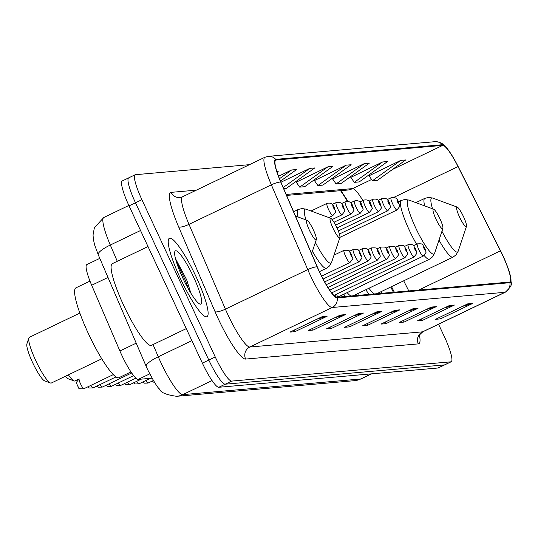 <?xml version="1.0" encoding="UTF-8"?>
<svg xmlns="http://www.w3.org/2000/svg" width="538" height="538" viewBox="0 0 538 538"><rect width="100%" height="100%" fill="white"/><g stroke="black" fill="none" stroke-linecap="round" stroke-linejoin="round"><path stroke-width="0.81" d="M347.326 201.34A36.221 6.227 64.4 0 0 340.534 190.681M393.399 292.269L390.756 287.016M343.829 294.212A47.996 8.252 64.4 0 0 345.302 296.499M358.308 295.355A47.996 8.252 64.4 0 0 357.797 293.593M365.894 289.706A47.996 8.252 64.4 0 0 368.88 294.421M381.886 293.277A47.996 8.252 64.4 0 0 381.381 291.522M334.831 294.938A6.792 1.17 64.4 0 0 336.586 297.225M337.286 297.198A6.792 1.17 64.4 0 0 336.627 294.078M152.032 378.187L138.239 379.398A27.169 4.674 -115.6 0 1 119.907 350.991L91.682 285.261A27.169 4.674 -115.6 0 1 86.806 264.602L99.806 258.368M128.986 177.782A27.169 4.674 64.4 0 0 128.69 177.863L122.254 180.95A27.169 4.674 64.4 0 0 129.046 205.879L202.375 363.143A27.169 4.674 64.4 0 0 218.798 387.279L438.066 367.999A27.169 4.674 64.4 0 0 438.362 367.918L444.791 364.831A27.169 4.674 64.4 0 1 444.496 364.912A27.169 4.674 64.4 0 0 444.791 364.831L451.227 361.744A27.169 4.674 64.4 0 0 444.435 336.815L438.564 324.232M249.457 164.668L135.415 174.695A27.169 4.674 64.4 0 0 135.119 174.776A27.169 4.674 64.4 0 0 141.911 199.706L215.247 356.963A27.169 4.674 64.4 0 0 231.663 381.099L225.234 384.193L444.496 364.912L225.234 384.193A27.169 4.674 64.4 0 1 208.811 360.056A27.169 4.674 64.4 0 0 225.234 384.193L218.798 387.279M141.911 199.706L135.482 202.792L208.811 360.056L135.482 202.792A27.169 4.674 64.4 0 1 128.69 177.863A27.169 4.674 64.4 0 0 135.482 202.792L129.046 205.879M196.108 276.794A43.47 7.471 64.4 0 0 169.362 238.3A43.47 7.471 64.4 0 0 180.237 278.186A43.47 7.471 64.4 0 0 206.975 316.68A43.47 7.471 64.4 0 0 196.108 276.794A43.47 7.471 64.4 0 0 169.362 238.3A43.47 7.471 64.4 0 0 180.237 278.186A43.47 7.471 64.4 0 0 206.975 316.68A43.47 7.471 64.4 0 0 196.108 276.794M502.647 255.375A28.978 4.983 -115.6 0 1 509.889 281.966A28.978 4.983 -115.6 0 1 509.573 282.053L336.875 297.238A28.978 4.983 -115.6 0 1 317.319 266.935L280.91 182.14A28.978 4.983 -115.6 0 1 275.705 160.109A28.978 4.983 -115.6 0 1 276.021 160.021L442.707 145.368A28.978 4.983 -115.6 0 1 458.02 166.572L500.441 250.836A28.978 4.983 -115.6 0 1 502.647 255.375M502.774 255.368A29.704 5.104 64.4 0 0 500.522 250.708L458.094 166.444A29.704 5.104 64.4 0 0 447.387 148.804A29.704 5.104 64.4 0 0 442.397 144.715L275.718 159.369A29.704 5.104 64.4 0 0 280.728 182.039L317.138 266.828A29.704 5.104 64.4 0 0 337.178 297.891L509.883 282.706A29.704 5.104 64.4 0 0 510.407 275.974A29.704 5.104 64.4 0 0 502.774 255.368M322.168 316.667L289.995 332.107L294.959 331.67L327.131 316.236L322.168 316.667M316.976 319.162L325.967 316.667A7.243 7.122 -95 0 0 327.131 316.236M294.219 330.083L294.959 331.67M340.359 315.073L308.187 330.507L313.15 330.076L345.315 314.636L340.359 315.073M335.167 317.561L344.152 315.073A7.243 7.122 -95 0 0 345.315 314.636M312.41 328.483L313.15 330.076M358.55 313.472L326.378 328.913L331.334 328.476L363.506 313.035L358.55 313.472M353.352 315.961L362.343 313.472A7.243 7.122 -95 0 0 363.506 313.035M330.594 326.882L331.334 328.476M376.735 311.872L344.569 327.312L349.525 326.875L381.698 311.435L376.735 311.872M371.543 314.367L380.534 311.872A7.243 7.122 -95 0 0 381.698 311.435M348.785 325.288L349.525 326.875M467.683 303.876L435.511 319.316L440.474 318.879L472.646 303.439L467.683 303.876M462.492 306.371L471.483 303.876A7.243 7.122 -95 0 0 472.646 303.439M439.734 317.292L440.474 318.879M449.492 305.476L417.327 320.917L422.283 320.48L454.455 305.039L449.492 305.476M444.301 307.965L453.292 305.476A7.243 7.122 -95 0 0 454.455 305.039M421.543 318.886L422.283 320.48M431.308 307.077L399.135 322.511L404.092 322.08L436.264 306.64L431.308 307.077M426.116 309.565L435.101 307.077A7.243 7.122 -95 0 0 436.264 306.64M403.352 320.487L404.092 322.08M413.117 308.671L380.944 324.111L385.907 323.674L418.073 308.24L413.117 308.671M407.925 311.166L416.91 308.671A7.243 7.122 -95 0 0 418.073 308.24M385.168 322.087L385.907 323.674M394.926 310.271L362.753 325.712L367.716 325.275L399.889 309.834L394.926 310.271M389.734 312.766L398.725 310.271A7.243 7.122 -95 0 0 399.889 309.834M366.977 323.688L367.716 325.275M231.663 381.099L450.931 361.825A27.169 4.674 64.4 0 0 451.227 361.744M280.48 181.131L296.593 169.537L291.63 169.968L278.536 176.256M277.07 172.093L278.402 171.131L276.801 171.272M346.203 165.173L317.897 185.543L322.861 185.106L351.159 164.736L346.203 165.173L314.434 180.573M364.387 163.572L336.089 183.942L341.045 183.512L369.35 163.135L364.387 163.572L332.618 178.979M382.579 161.972L354.273 182.348L359.236 181.911L387.542 161.541L382.579 161.972L350.81 177.379M400.77 160.378L372.464 180.748L377.427 180.311L405.726 159.941L400.77 160.378L369.001 175.778M283.667 188.556L286.478 188.307L314.784 167.937L309.821 168.374L280.95 182.227M328.012 166.773L299.706 187.143L304.669 186.706L332.968 166.336L328.012 166.773L296.243 182.174M299.706 187.143L296.162 182.059M317.897 185.543L314.347 180.459M336.089 183.942L332.538 178.858M354.273 182.348L350.729 177.258M372.464 180.748L368.92 175.664M309.821 168.374L283.223 187.52M291.63 169.968L279.491 178.71M459.56 217.063A10.868 1.87 64.4 0 0 466.466 226.39A10.868 1.87 64.4 0 0 463.527 216.713A10.868 1.87 64.4 0 0 457.206 207.096A10.868 1.87 64.4 0 0 459.56 217.063M368.94 288.247A32.603 5.602 64.4 0 0 374.428 293.936M435.975 219.134A10.868 1.87 64.4 0 0 442.888 228.468A10.868 1.87 64.4 0 0 439.95 218.784A10.868 1.87 64.4 0 0 433.628 209.174A10.868 1.87 64.4 0 0 435.975 219.134M347.165 292.618A32.603 5.602 64.4 0 0 350.85 296.008M65.421 376.257A20.827 3.578 64.4 0 0 68.225 378.779L74.056 380.924A25.353 4.358 64.4 0 0 74.91 380.951L79.2 378.927A5.434 0.935 64.4 0 0 80.559 383.91A5.434 0.935 64.4 0 0 83.908 388.718L113.316 374.609M68.393 374.831A25.353 4.358 64.4 0 0 74.056 380.924M332.995 228.186A10.868 1.87 64.4 0 0 339.902 237.52A10.868 1.87 64.4 0 0 336.963 227.836A10.868 1.87 64.4 0 0 330.641 218.226A10.868 1.87 64.4 0 0 332.995 228.186M79.846 313.089L29.388 337.299A25.353 4.358 64.4 0 0 28.87 337.985L26.9 343.869A20.827 3.578 64.4 0 0 32.536 362.424A20.827 3.578 64.4 0 0 44.647 380.85L50.478 383.002A25.353 4.358 64.4 0 0 51.332 383.022L101.79 358.806M28.87 337.985A25.353 4.358 64.4 0 0 35.73 360.568A25.353 4.358 64.4 0 0 50.478 383.002M309.411 230.264A10.868 1.87 64.4 0 0 316.317 239.592A10.868 1.87 64.4 0 0 313.378 229.914A10.868 1.87 64.4 0 0 307.064 220.298A10.868 1.87 64.4 0 0 309.411 230.264M89.981 281.105L75.912 287.857A49.805 8.561 64.4 0 0 88.367 333.56A49.805 8.561 64.4 0 0 119.012 377.663L130.976 371.919M148.011 246.545L112.281 263.687A45.279 7.788 64.4 0 0 123.606 305.234A45.279 7.788 64.4 0 0 151.46 345.329L186.282 328.624M193.566 277.016A29.529 5.077 64.4 0 0 174.796 251.663A29.529 5.077 64.4 0 0 182.779 277.964A29.529 5.077 64.4 0 0 199.954 304.084A29.529 5.077 64.4 0 0 193.566 277.016M190.896 293.197L186.693 279.854L175.455 258.549M179.174 269.632L183.593 279.686M176.067 260.796L185.509 280.681L188.455 289.047M107.997 277.433L91.682 285.261M136.215 343.163L119.907 350.991M149.712 373.89L138.239 379.398M153.048 344.569L158.286 356.768A36.221 6.227 64.4 0 0 160.835 362.464A36.221 6.227 64.4 0 0 182.725 394.65L360.655 379.008A36.221 6.227 64.4 0 0 361.052 378.9L354.603 380.662L176.672 396.311A18.11 17.808 85 0 0 182.725 394.65L212.059 380.574M371.368 373.863L360.655 379.008A18.11 17.808 85 0 1 354.603 380.662M191.884 340.641L158.286 356.768A18.11 4.223 156.8 0 0 146.222 366.472L98.246 254.73L94.681 245.052L93.37 239.356L93.04 234.965L94.365 227.776L103.8 217.486A36.221 6.227 64.4 0 0 110.303 245.025L140.532 230.52M438.066 367.999L450.931 361.825M202.375 363.143L215.247 356.963M98.246 254.73A18.11 4.223 156.8 0 1 110.303 245.025L117.284 261.286M419.458 335.181A45.279 7.788 -115.6 0 1 418.329 343.883L245.631 359.068A9.059 8.904 85 0 1 249.854 347.017L422.552 331.838A36.221 6.227 64.4 0 0 422.949 331.731C419.788 334.38 418.477 335.981 419.028 336.546L418.934 335.033M245.631 359.068A45.279 7.788 -115.6 0 1 218.267 318.846A45.279 7.788 -115.6 0 1 215.072 311.717L178.663 226.928A45.279 7.788 -115.6 0 1 171.03 192.369L196.383 190.143M227.957 314.838A36.221 6.227 64.4 0 0 249.854 347.017L332.208 307.494A36.221 6.227 -115.6 0 1 307.763 269.619L271.36 184.823A36.221 6.227 -115.6 0 1 264.851 157.284L182.496 196.807A36.221 6.227 64.4 0 0 188.999 224.346L225.409 309.142A36.221 6.227 64.4 0 0 227.957 314.838M447.387 148.804C444.361 144.157 440.212 141.79 434.953 141.689A9.059 8.904 85 0 1 442.397 144.715M275.718 159.369A9.059 8.904 -95 0 0 268.274 156.35L264.851 157.284M280.728 182.039A9.059 2.112 156.8 0 0 271.36 184.823L188.999 224.346A9.059 2.112 -23.2 0 1 178.663 226.928M317.138 266.828A9.059 2.112 156.8 0 0 307.763 269.619L225.409 309.142A9.059 2.112 -23.2 0 1 215.072 311.717M337.178 297.891A9.059 8.904 85 0 1 332.208 307.494L504.913 292.309A9.059 8.904 -95 0 0 509.883 282.706M510.407 275.974C510.273 284.454 514.853 283.183 505.303 292.208A36.221 6.227 -115.6 0 1 504.913 292.309L422.552 331.838A9.059 8.904 85 0 0 418.329 343.883M182.496 196.807L179.867 197.533A9.059 8.904 85 0 1 171.03 192.369M276.021 160.021L275.443 160.304M500.441 250.836L418.752 290.036M458.02 166.572L393.823 197.379M408.779 290.917L403.688 280.809M362.854 200.513A28.978 4.983 64.4 0 0 352.625 188.596L286.196 194.44M442.707 145.368L392.484 169.47M371.597 179.497L352.625 188.596A16.301 16.026 85 0 1 347.178 190.096L286.613 195.422M394.072 310.682L398.725 310.271M412.263 309.081L416.91 308.671M430.454 307.48L435.101 307.077M448.638 305.887L453.292 305.476M466.829 304.286L471.483 303.876M375.88 312.282L380.534 311.872M357.696 313.883L362.343 313.472M339.505 315.476L344.152 315.073M321.314 317.077L325.967 316.667M441.947 231.266A29.946 5.151 64.4 0 0 458.168 251.219L466.466 226.39M438.995 240.096A32.603 5.602 64.4 0 0 453.016 257.137L456.09 254.824L458.168 251.219M415.894 202.631L424.805 198.361A32.603 5.602 64.4 0 0 424.63 205.852M424.805 198.361L428.53 197.406L432.646 198.045A29.946 5.151 64.4 0 0 432.525 208.764M398.416 201.777L401.22 200.432L404.953 199.484L409.068 200.116A29.946 5.151 64.4 0 0 415.544 227.574A29.946 5.151 64.4 0 0 434.583 253.29L442.888 228.468M401.22 200.432A32.603 5.602 64.4 0 0 409.378 230.345A32.603 5.602 64.4 0 0 416.587 244.232M424.159 255.503A32.603 5.602 64.4 0 0 429.432 259.215L432.505 256.895L434.583 253.29M315.382 242.396A29.946 5.151 64.4 0 0 331.596 262.342L339.902 237.52M312.43 251.226A32.603 5.602 64.4 0 0 326.445 268.267L329.525 265.954L331.596 262.342M293.607 211.71L298.24 209.484A32.603 5.602 64.4 0 0 298.065 216.982M298.24 209.484L301.966 208.536L306.082 209.174A29.946 5.151 64.4 0 0 305.954 219.894M419.008 250.116A6.792 1.17 -115.6 0 1 417.313 243.882C425.215 243.485 421.557 244.851 424.764 248.058C425.578 253.674 427.986 250.116 423.191 256.128A6.792 1.17 -115.6 0 1 419.008 250.116M424.684 248.038A2.266 0.39 64.4 0 0 423.319 246.027A2.266 0.39 64.4 0 0 423.857 248.112A2.266 0.39 64.4 0 0 425.228 250.123A2.266 0.39 64.4 0 0 424.684 248.038M409.848 250.923A6.792 1.17 -115.6 0 1 408.147 244.689C416.056 244.292 412.397 245.658 415.605 248.859C416.419 254.481 418.826 250.923 414.025 256.935A6.792 1.17 -115.6 0 1 409.848 250.923M415.524 248.845A2.266 0.39 64.4 0 0 414.152 246.834A2.266 0.39 64.4 0 0 414.697 248.919A2.266 0.39 64.4 0 0 416.062 250.93A2.266 0.39 64.4 0 0 415.524 248.845M145.859 380.534A5.434 0.935 64.4 0 0 148.031 383.083L153.391 380.514M400.689 251.723A6.792 1.17 -115.6 0 1 398.988 245.496C406.889 245.093 403.238 246.465 406.446 249.666C407.259 255.288 409.667 251.73 404.865 257.742A6.792 1.17 -115.6 0 1 400.689 251.723M406.365 249.652A2.266 0.39 64.4 0 0 404.993 247.641A2.266 0.39 64.4 0 0 405.538 249.726A2.266 0.39 64.4 0 0 406.903 251.737A2.266 0.39 64.4 0 0 406.365 249.652M136.699 381.341A5.434 0.935 64.4 0 0 138.871 383.89L150.465 378.322M391.53 252.53A6.792 1.17 -115.6 0 1 389.828 246.296C397.73 245.9 394.072 247.265 397.286 250.473C398.1 256.095 400.507 252.53 395.706 258.543A6.792 1.17 -115.6 0 1 391.53 252.53M397.199 250.459A2.266 0.39 64.4 0 0 395.834 248.442A2.266 0.39 64.4 0 0 396.371 250.526A2.266 0.39 64.4 0 0 397.743 252.537A2.266 0.39 64.4 0 0 397.199 250.459M127.54 382.148A5.434 0.935 64.4 0 0 129.712 384.697L141.306 379.129M382.363 253.337A6.792 1.17 -115.6 0 1 380.669 247.103C388.57 246.707 384.912 248.072 388.12 251.28C388.934 256.895 391.348 253.337 386.546 259.35A6.792 1.17 -115.6 0 1 382.363 253.337M388.039 251.259A2.266 0.39 64.4 0 0 386.674 249.249A2.266 0.39 64.4 0 0 387.212 251.333A2.266 0.39 64.4 0 0 388.584 253.344A2.266 0.39 64.4 0 0 388.039 251.259M118.38 382.948A5.434 0.935 64.4 0 0 120.546 385.497L135.912 378.127M373.204 254.144A6.792 1.17 -115.6 0 1 371.509 247.91C379.411 247.514 375.753 248.879 378.96 252.087C379.774 257.702 382.182 254.144 377.38 260.157A6.792 1.17 -115.6 0 1 373.204 254.144M378.88 252.066A2.266 0.39 64.4 0 0 377.508 250.056A2.266 0.39 64.4 0 0 378.053 252.14A2.266 0.39 64.4 0 0 379.418 254.151A2.266 0.39 64.4 0 0 378.88 252.066M109.214 383.755A5.434 0.935 64.4 0 0 111.386 386.304L133.646 375.618M364.044 254.945A6.792 1.17 -115.6 0 1 362.343 248.717C370.252 248.314 366.593 249.686 369.801 252.887C370.615 258.509 373.022 254.951 368.221 260.964A6.792 1.17 -115.6 0 1 364.044 254.945M369.72 252.873A2.266 0.39 64.4 0 0 368.348 250.863A2.266 0.39 64.4 0 0 368.893 252.947A2.266 0.39 64.4 0 0 370.258 254.958A2.266 0.39 64.4 0 0 369.72 252.873M100.055 384.562A5.434 0.935 64.4 0 0 102.227 387.111L131.689 372.969M354.885 255.752A6.792 1.17 -115.6 0 1 353.184 249.518C361.085 249.121 357.427 250.486 360.642 253.694C361.455 259.316 363.863 255.752 359.061 261.771A6.792 1.17 -115.6 0 1 354.885 255.752M360.561 253.68A2.266 0.39 64.4 0 0 359.189 251.67A2.266 0.39 64.4 0 0 359.734 253.748A2.266 0.39 64.4 0 0 361.099 255.765A2.266 0.39 64.4 0 0 360.561 253.68M90.895 385.369A5.434 0.935 64.4 0 0 93.067 387.918L116 376.909M345.719 256.559A6.792 1.17 -115.6 0 1 344.024 250.325C351.926 249.928 348.268 251.293 351.482 254.501C352.289 260.123 354.703 256.559 349.902 262.571A6.792 1.17 -115.6 0 1 345.719 256.559M351.395 254.481A2.266 0.39 64.4 0 0 350.03 252.47A2.266 0.39 64.4 0 0 350.568 254.555A2.266 0.39 64.4 0 0 351.939 256.565A2.266 0.39 64.4 0 0 351.395 254.481M339.942 237.352L396.916 210.008A6.792 1.17 -115.6 0 1 392.733 203.996A6.792 1.17 -115.6 0 1 391.039 197.762L387.273 199.564M397.582 201.992A2.266 0.39 64.4 0 0 398.954 204.003A2.266 0.39 64.4 0 0 398.409 201.918A2.266 0.39 64.4 0 0 397.044 199.907A2.266 0.39 64.4 0 0 397.582 201.992M339.391 234.023L387.75 210.815A6.792 1.17 -115.6 0 1 383.574 204.803A6.792 1.17 -115.6 0 1 381.872 198.569L378.113 200.371M388.423 202.799A2.266 0.39 64.4 0 0 389.788 204.81A2.266 0.39 64.4 0 0 389.25 202.725A2.266 0.39 64.4 0 0 387.878 200.714A2.266 0.39 64.4 0 0 388.423 202.799M338.308 230.95L378.591 211.622A6.792 1.17 -115.6 0 1 374.414 205.603A6.792 1.17 -115.6 0 1 372.713 199.376L368.954 201.178M379.263 203.606A2.266 0.39 64.4 0 0 380.628 205.617A2.266 0.39 64.4 0 0 380.09 203.532A2.266 0.39 64.4 0 0 378.718 201.521A2.266 0.39 64.4 0 0 379.263 203.606M337.023 227.977L369.431 212.423A6.792 1.17 -115.6 0 1 365.255 206.41A6.792 1.17 -115.6 0 1 363.553 200.176L359.794 201.985M370.097 204.406A2.266 0.39 64.4 0 0 371.469 206.417A2.266 0.39 64.4 0 0 370.924 204.339A2.266 0.39 64.4 0 0 369.559 202.322A2.266 0.39 64.4 0 0 370.097 204.406M335.591 225.072L360.272 213.23A6.792 1.17 -115.6 0 1 356.089 207.217A6.792 1.17 -115.6 0 1 354.394 200.983L350.635 202.792M360.937 205.213A2.266 0.39 64.4 0 0 362.309 207.224A2.266 0.39 64.4 0 0 361.765 205.139A2.266 0.39 64.4 0 0 360.399 203.129A2.266 0.39 64.4 0 0 360.937 205.213M333.984 222.255L351.106 214.037A6.792 1.17 -115.6 0 1 346.929 208.024A6.792 1.17 -115.6 0 1 345.235 201.79L341.469 203.593M351.778 206.02A2.266 0.39 64.4 0 0 353.143 208.031A2.266 0.39 64.4 0 0 352.605 205.946A2.266 0.39 64.4 0 0 351.233 203.936A2.266 0.39 64.4 0 0 351.778 206.02M332.121 219.558L341.946 214.844A6.792 1.17 -115.6 0 1 337.77 208.825A6.792 1.17 -115.6 0 1 336.068 202.597L332.309 204.4M342.619 206.827A2.266 0.39 64.4 0 0 343.984 208.838A2.266 0.39 64.4 0 0 343.446 206.753A2.266 0.39 64.4 0 0 342.074 204.743A2.266 0.39 64.4 0 0 342.619 206.827M328.812 217.554L332.787 215.644A6.792 1.17 -115.6 0 1 328.61 209.632A6.792 1.17 -115.6 0 1 326.909 203.398L311.058 211.01M333.459 207.628A2.266 0.39 64.4 0 0 334.824 209.638A2.266 0.39 64.4 0 0 334.286 207.56A2.266 0.39 64.4 0 0 332.914 205.543A2.266 0.39 64.4 0 0 333.459 207.628M176.672 396.311C166.188 394.879 160.485 392.458 159.571 389.035C157.916 388.214 153.969 381.812 147.728 369.828L146.222 366.472M361.052 378.9L371.576 373.843M103.8 217.486L128.851 205.462M434.953 141.689L268.274 156.35M135.119 174.776L128.69 177.863M505.303 292.208L422.949 331.731M348.086 201.42L340.917 190.647M394.327 292.188L391.536 286.646M376.775 293.728L453.016 257.137M457.206 207.096L432.646 198.045M353.19 295.799L429.432 259.215M433.628 209.174L409.068 200.116M319.431 271.636L326.445 268.267M330.641 218.226L306.082 209.174M316.317 239.592L311.616 253.654M307.064 220.298L295.456 216.02M413.547 245.691L417.313 243.882M337.682 297.164L423.191 256.128M154.769 382.706L151.844 381.254M404.388 246.491L408.147 244.689M333.89 295.396L414.025 256.935M148.031 383.083L144.265 383.164L142.684 382.061M395.228 247.298L398.988 245.496M331.697 292.854L404.865 257.742M138.871 383.89L135.105 383.971L133.518 382.868M386.069 248.105L389.828 246.296M329.76 290.19L395.706 258.543M129.712 384.697L125.946 384.778L124.359 383.668M376.909 248.912L380.669 247.103M327.965 287.467L386.546 259.35M120.546 385.497L116.786 385.585L115.199 384.475M367.743 249.713L371.509 247.91M326.27 284.689L377.38 260.157M111.386 386.304L107.627 386.385L106.04 385.282M358.584 250.52L362.343 248.717M324.656 281.872L368.221 260.964M102.227 387.111L98.461 387.192L96.874 386.089M349.424 251.327L353.184 249.518M323.109 279.02L359.061 261.771M93.067 387.918L89.301 387.999L87.714 386.889M79.2 378.927C74.305 384.515 77.21 382.141 77.284 385.753C79.584 387.286 76.127 389.263 83.908 388.718M334.011 255.133L344.024 250.325M321.616 276.149L349.902 262.571M396.916 210.008C401.711 203.996 399.304 207.554 398.49 201.938C397.347 198.219 394.865 196.827 391.039 197.762M387.75 210.815C392.552 204.803 390.144 208.361 389.33 202.739C388.187 199.026 385.706 197.634 381.872 198.569M378.591 211.622C383.392 205.603 380.985 209.168 380.171 203.546C379.028 199.833 376.539 198.441 372.713 199.376M369.431 212.423C374.233 206.41 371.825 209.975 371.012 204.353C369.868 200.64 367.38 199.248 363.553 200.176M360.272 213.23C365.073 207.217 362.659 210.775 361.845 205.16C360.709 201.441 358.221 200.055 354.394 200.983M351.106 214.037C355.907 208.024 353.5 211.582 352.686 205.96C351.543 202.248 349.061 200.856 345.235 201.79M341.946 214.844C346.748 208.831 344.34 212.389 343.526 206.767C342.383 203.055 339.902 201.663 336.068 202.597M332.787 215.644C337.588 209.632 335.181 213.196 334.367 207.574C333.224 203.862 330.736 202.47 326.909 203.398"/></g></svg>

